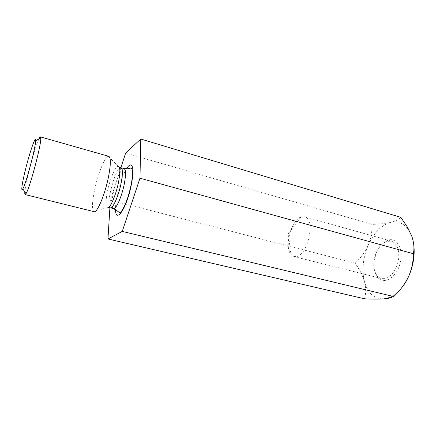 <?xml version="1.0" encoding="UTF-8"?>
<svg xmlns="http://www.w3.org/2000/svg" width="436" height="436" viewBox="0 0 436 436"><rect width="100%" height="100%" fill="white"/><g stroke="black" fill="none" stroke-linecap="round" stroke-linejoin="round"><path stroke-width="0.33" stroke-dasharray="2.18 1.64" d="M413.448 242.411L411.911 236.519L407.992 228.987C403.256 223.047 397.507 220.85 390.738 222.387C385.424 223.543 379.178 224.208 372.001 224.382L125.633 153.052M400.809 217.335C399.044 219.428 395.686 221.112 390.738 222.387C381.358 225.167 373.837 232.78 368.186 245.217C370.971 238.394 372.246 231.445 372.001 224.382M355.133 263.18C360.643 258.003 364.992 252.013 368.186 245.217C362.921 257.861 361.689 270.042 364.496 281.754C362.621 275.487 359.498 269.295 355.133 263.18L110.373 200.14L109.899 207.716M120.876 167.729L110.373 200.14M364.534 298.796C366.027 293.695 366.011 288.016 364.496 281.754C367.815 293.215 374.197 298.927 383.636 298.883L389.806 297.319C393.719 295.63 397.425 292.758 400.935 288.719M374.186 262.118C373.636 268.587 374.829 273.683 377.767 277.394C383.86 285.073 396.417 277.77 400.101 263.475C404.009 249.239 396.744 236.661 387.637 240.301C380.263 243.849 375.783 251.12 374.186 262.118M94.078 211.662L93.647 211.438C91.838 208.942 92.17 201.694 94.645 189.698C97.964 173.888 104.885 156.666 108.319 156.317L108.798 156.333M38.891 139.051C36.406 144.262 31.833 159.195 28.618 172.433C26.476 181.272 25.212 187.769 24.825 191.916M398.738 257.687C397.981 268.053 390.847 278.168 384.214 278.68L381.44 278.511L377.222 275.786C374.502 272.358 373.396 267.644 373.908 261.638C375.391 251.436 379.543 244.694 386.367 241.419L391.381 241.152C396.689 243.157 399.142 248.667 398.738 257.687M301.467 216.85L300.927 217.041C291.172 220.273 284.103 246.825 290.965 254.477L293.984 256.542L296.333 256.57C308.219 255.283 315.735 218.469 304.573 216.746L301.467 216.85M126.331 168.885C122.576 175.495 119.524 184.232 117.175 195.094C116.014 200.811 115.464 205.612 115.524 209.487M110.346 207.814C104.836 207.144 115.889 165.604 121.001 167.762M124.075 168.623C121.442 167.577 115.758 180.499 113.327 192.647C111.502 202.053 111.534 207.367 113.436 208.593M119.257 167.021L118.134 166.241C115.371 166.274 109.932 179.261 107.474 191.306C105.659 200.418 105.534 205.885 107.098 207.705L93.647 211.438M407.992 228.987L407.578 227.363M118.134 166.241L108.319 156.317M293.984 256.542L381.44 278.511M304.573 216.746L391.381 241.152M377.222 275.786L377.767 277.394M386.367 241.419L387.637 240.301M107.098 207.705L108.46 207.585M389.806 297.319L388.95 298.208M300.927 217.041L288.294 233.723L290.965 254.477"/><path stroke-width="0.65" d="M139.978 178.204L140.779 139.024L400.809 217.335L407.578 227.363L411.911 236.519C413.971 242.841 414.451 248.575 413.344 253.719C413.415 261.382 411.818 269.017 408.548 276.642C404.913 284.059 399.981 290.698 393.757 296.556L388.95 298.208L383.636 298.883C378.235 299.21 371.87 299.183 364.534 298.796L107.959 238.977L122.249 231.412L139.978 178.204L413.344 253.719M122.249 231.412L393.757 296.556M140.779 139.024L125.633 153.052L120.876 167.729M109.899 207.716L107.959 238.977M400.935 288.719C403.872 285.286 406.412 281.258 408.548 276.642C413.639 265.039 415.274 253.632 413.448 242.411M40.45 136.893L108.798 156.333C111.017 157.674 110.858 164.797 108.33 177.692C104.765 195.137 97.048 213.16 94.078 211.662L25.103 194.565L25.991 193.677C29.708 188.439 41.404 144.496 40.782 138.108L40.45 136.893C40.123 136.822 39.605 137.542 38.891 139.051M24.825 191.916C24.694 193.584 24.787 194.467 25.103 194.565M25.239 170.541C22.045 183.452 20.743 192.636 22.797 188.875C25.909 184.134 35.965 146.338 35.621 140.686C35.796 134.604 29.463 153.107 25.239 170.541M115.524 209.487C115.562 222.458 124.315 212.332 129.792 191.546C131.966 182.864 133.018 175.686 132.953 170.018C132.266 163.62 130.059 163.244 126.331 168.885M121.066 183.398C118.576 195.966 112.788 208.942 110.346 207.814L113.436 208.593C115.938 209.732 121.764 196.8 124.227 184.248C125.982 174.896 125.928 169.691 124.075 168.623L121.001 167.762C122.816 168.819 122.838 174.029 121.066 183.398M107.098 207.705C109.382 210.043 115.742 196.189 118.467 182.471C120.423 172.073 120.309 166.661 118.134 166.241M113.436 208.593C116.701 210.446 118.625 211.776 119.208 212.583C120.396 213.302 123.263 209.999 127.258 199.127C132.337 183.85 134.026 168.841 131.067 168.029L127.574 168.743L124.075 168.623M108.46 207.585L110.346 207.814M121.001 167.762L119.257 167.021M22.797 188.875L25.991 193.677M35.621 140.686L40.782 138.108"/></g></svg>
